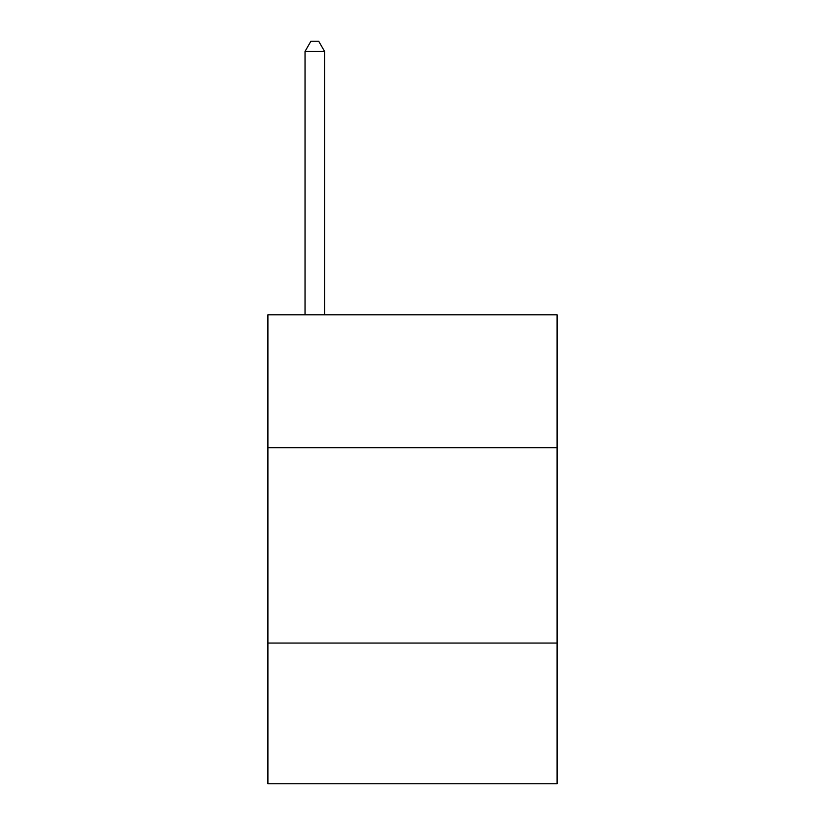 <?xml version="1.0" encoding="UTF-8"?>
<svg xmlns="http://www.w3.org/2000/svg" width="825" height="825" viewBox="0 0 825 825"><rect width="100%" height="100%" fill="white"/><g stroke="black" fill="none" stroke-linecap="round" stroke-linejoin="round"><path stroke-width="1.24" d="M557.092 447.676L557.092 314.799L267.908 314.799L267.908 447.676L557.092 447.676L557.092 783.75L267.908 783.75L267.908 447.676M557.092 643.067L267.908 643.067M324.576 314.799L324.576 51.408L305.033 51.408L305.033 314.799M305.033 51.408L310.891 41.25L318.708 41.25L324.576 51.408"/></g></svg>
